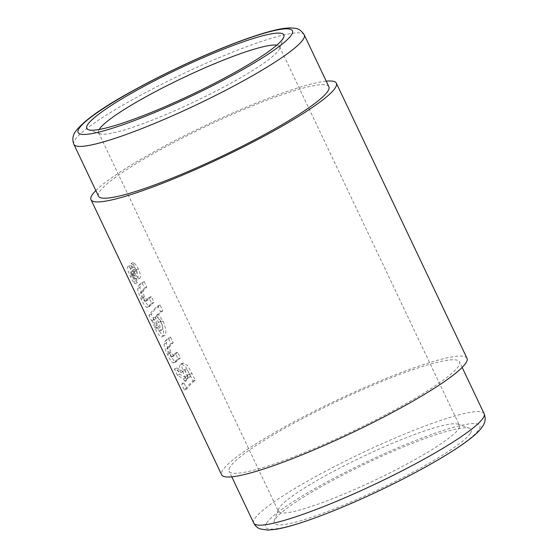 <?xml version="1.0" encoding="UTF-8"?>
<svg xmlns="http://www.w3.org/2000/svg" width="558" height="558" viewBox="0 0 558 558"><rect width="100%" height="100%" fill="white"/><g stroke="black" fill="none" stroke-linecap="round" stroke-linejoin="round"><path stroke-width="0.42" stroke-dasharray="2.79 2.09" d="M130.446 272.339L131.283 275.261L133.976 279.335L134.91 283.75C133.522 282.32 132.044 279.942 130.488 276.615C128.124 271.739 127.203 268.405 127.726 266.612L130.377 265.385L127.726 266.612C128.612 266.04 130.063 267.303 132.086 270.393L134.82 273.657L134.262 271.216L131.737 268.049L131.151 263.46C132.846 264.562 134.471 266.696 136.026 269.856C138.028 274.299 138.551 277.452 137.603 279.321L139.925 278.351L137.603 279.321C136.501 279.816 135.05 278.637 133.257 275.785L130.446 272.339L132.818 271.307L133.662 274.222L131.283 275.261M133.662 274.222L136.347 278.309L137.289 282.711C135.915 281.267 134.443 278.881 132.881 275.554C130.516 270.679 129.589 267.359 130.098 265.587C130.97 265.029 132.413 266.305 134.422 269.402L137.149 272.688L134.778 273.678L137.149 272.688L136.577 270.253L134.262 271.216M138.956 285.257L141.795 282.411L144.515 288.13L141.286 291.416L140.525 292.936L142.046 297.923L144.996 301.432L148.979 297.533L151.692 303.252L146.873 307.374C145.31 306.74 143.42 304.012 141.209 299.193C139.082 294.861 137.882 291.262 137.617 288.409L138.956 285.257L141.3 284.266L144.083 281.469L141.795 282.411M144.083 281.469L146.796 287.196L143.636 290.418L142.897 291.911L144.424 296.884L147.368 300.413L151.267 296.598L153.98 302.317L149.251 306.342L149.907 306.23L146.873 307.374L149.251 306.342C147.696 305.686 145.819 302.952 143.608 298.132L141.209 299.193M152.027 320.362L151.643 320.955L148.923 315.228C150.472 312.731 153.45 309.641 157.851 305.944L160.571 311.671L156.268 315.528L160.774 321.966C163.71 329.318 164.303 334.151 162.559 336.467L164.91 335.47L162.559 336.467C160.857 337.862 158.339 335.128 155.012 328.264L152.027 320.362L154.413 319.315L151.643 320.955M165.356 340.854L168.195 338.002L170.908 343.728L167.686 347.006L166.926 348.534L168.446 353.521L171.397 357.029L175.379 353.13L178.093 358.85L173.273 362.965C171.704 362.33 169.82 359.603 167.609 354.79C165.475 350.452 164.282 346.853 164.017 344L165.356 340.854L167.7 339.864L170.483 337.067L168.195 338.002M170.483 337.067L173.196 342.793L170.037 346.009L169.297 347.508L170.825 352.482L173.768 356.011L177.667 352.196L180.38 357.915L175.644 361.94L176.307 361.821L173.273 362.965L175.644 361.94C174.096 361.284 172.213 358.543 170.002 353.73L167.609 354.79M177.472 375.346L174.452 368.984L180.855 372.66C179.334 368.399 179.202 365.616 180.464 364.311L181.113 363.921L185.633 366.62L193.047 381.037C188.82 384.608 185.954 387.608 184.447 390.042L181.727 384.316L184.475 380.814L183.554 378.868L177.472 375.346L179.864 374.285L176.844 367.924L174.452 368.984M95.837 190.571A135.803 17.975 154.6 0 1 230.698 113.881A135.803 17.975 154.6 0 1 326.235 81.168M466.99 358.292A135.803 17.975 -25.4 0 0 361.319 388.975A135.803 17.975 -25.4 0 0 221.631 474.802M230.001 467.088A127.524 16.88 -25.4 0 0 229.115 471.245A127.524 16.88 -25.4 0 0 339.927 437.221A127.524 16.88 -25.4 0 0 458.627 366.006A127.524 16.88 -25.4 0 0 459.506 361.849A127.524 16.88 -25.4 0 0 348.701 395.873A127.524 16.88 -25.4 0 0 230.001 467.088M98.494 196.151A127.524 16.88 154.6 0 1 99.373 191.994A127.524 16.88 154.6 0 1 218.073 120.779A127.524 16.88 154.6 0 1 328.885 86.755M458.732 428.67A100.182 13.259 -25.4 0 0 459.422 425.405A100.182 13.259 -25.4 0 0 457.853 424.192A100.182 13.259 -25.4 0 0 381.47 448.039A100.182 13.259 -25.4 0 0 279.119 508.08A100.182 13.259 -25.4 0 0 278.47 509.363A100.182 13.259 -25.4 0 0 278.421 511.351A100.182 13.259 -25.4 0 0 356.374 488.717A100.182 13.259 -25.4 0 0 458.732 428.67M470.499 433.12A109.089 14.438 -25.4 0 0 469.543 428.237A109.089 14.438 -25.4 0 0 369.849 461.731A109.089 14.438 -25.4 0 0 274.92 519.582A109.089 14.438 -25.4 0 0 274.222 520.984A109.089 14.438 -25.4 0 0 362.358 497.025A109.089 14.438 -25.4 0 0 470.499 433.12M276.768 45.149A100.182 13.259 154.6 0 1 279.579 46.649A100.182 13.259 154.6 0 1 279.53 48.637A100.182 13.259 154.6 0 1 278.881 49.92A100.182 13.259 154.6 0 1 176.53 109.961A100.182 13.259 154.6 0 1 100.147 133.808A100.182 13.259 154.6 0 1 98.578 132.595A100.182 13.259 154.6 0 1 99.184 129.47M176.844 367.924L183.191 371.677C181.664 367.415 181.517 364.653 182.752 363.377L183.38 362.993L187.858 365.72L195.272 380.158C191.129 383.653 188.318 386.596 186.839 388.982L184.119 383.255L186.811 379.824L185.891 377.878L179.864 374.285M185.891 377.878L183.554 378.868M183.191 371.677L180.855 372.66M182.752 363.377L180.464 364.311M195.272 380.158L193.047 381.037M186.839 388.982L184.447 390.042M184.119 383.255L181.727 384.316M186.811 379.824L184.475 380.814M190.459 376.259L189.532 374.306C188.172 370.903 186.825 369.159 185.493 369.075C185.005 370.603 185.612 372.904 187.314 375.987L188.367 378.219L190.459 376.259L188.192 377.173L187.265 375.227C185.912 371.823 184.559 370.087 183.205 370.017C182.717 371.6 183.317 373.909 184.998 376.95L186.058 379.175L188.192 377.173M185.674 368.984L183.205 370.017L185.674 368.984M188.367 378.219L186.058 379.175M170.002 353.73C167.874 349.385 166.668 345.8 166.396 342.968L167.7 339.864M166.396 342.968L164.017 344M173.196 342.793L170.908 343.728M170.037 346.009L167.686 347.006M169.297 347.508L166.926 348.534M170.825 352.482L168.446 353.521M177.667 352.196L175.379 353.13M180.38 357.915L178.093 358.85M177.632 360.67L175.296 361.661M154.036 319.894L151.316 314.168C152.836 311.727 155.752 308.693 160.069 305.073L162.79 310.792L158.57 314.572L163.062 321.031C165.998 328.376 166.619 333.189 164.91 335.47C163.243 336.83 160.739 334.075 157.405 327.204L154.413 319.315M157.405 327.204L155.012 328.264M151.316 314.168L148.923 315.228M160.069 305.073L157.851 305.944M162.79 310.792L160.571 311.671M158.57 314.572L156.268 315.528M163.062 321.031L160.774 321.966M156.01 316.63C155.208 317.934 155.787 320.697 157.74 324.923C159.707 328.927 161.199 330.524 162.218 329.722C163.11 328.369 162.664 325.593 160.864 321.394C158.8 317.39 157.182 315.8 156.01 316.63L153.659 317.635C152.843 318.96 153.408 321.736 155.354 325.956C157.328 329.959 158.835 331.55 159.86 330.72C160.781 329.346 160.341 326.556 158.549 322.357C156.456 318.325 154.824 316.756 153.659 317.635L156.01 316.63M161.883 329.959L159.525 330.971L161.883 329.959M157.74 324.923L155.354 325.956M160.864 321.394L158.549 322.357M143.608 298.132C141.474 293.794 140.274 290.209 139.995 287.37L141.3 284.266M139.995 287.37L137.617 288.409M146.796 287.196L144.515 288.13M143.636 290.418L141.286 291.416M142.897 291.911L140.525 292.936M144.424 296.884L142.046 297.923M151.267 296.598L148.979 297.533M153.98 302.317L151.692 303.252M151.239 305.073L148.895 306.063M136.577 270.253L134.066 267.073L133.46 262.504C135.141 263.62 136.759 265.761 138.314 268.921C140.316 273.364 140.853 276.51 139.925 278.351C138.837 278.826 137.401 277.633 135.615 274.773L132.818 271.307M134.506 273.127L132.141 274.138M136.347 278.309L133.976 279.335M137.289 282.711L134.91 283.75M132.881 275.554L130.488 276.615M134.422 269.402L132.086 270.393M134.066 267.073L131.737 268.049M133.46 262.504L131.151 263.46M138.314 268.921L136.026 269.856M135.615 274.773L133.257 275.785M266.375 523.362A118.617 15.701 -25.4 0 0 357.852 500.428A118.617 15.701 -25.4 0 0 479.043 429.339A118.617 15.701 -25.4 0 0 387.566 452.266A118.617 15.701 -25.4 0 0 266.375 523.362M484.121 413.68A127.524 16.88 -25.4 0 0 373.309 447.704A127.524 16.88 -25.4 0 0 254.608 518.919A127.524 16.88 -25.4 0 0 253.723 523.076M73.879 144.327A127.524 16.88 154.6 0 1 74.765 140.163A127.524 16.88 154.6 0 1 193.466 68.955A127.524 16.88 154.6 0 1 304.277 34.924M192.105 373.483L189.88 374.369M189.532 374.306L187.265 375.227M187.314 375.987L184.998 376.95M174.542 355.362L172.192 356.36M148.142 299.765L145.791 300.769M135.678 271.188L133.341 272.171M231.765 476.832L229.115 471.245M457.853 424.192L469.543 428.237M100.147 133.808L88.457 129.763M279.579 46.649L459.422 425.405M98.578 132.595L278.421 511.351M279.53 48.637L283.778 37.016M278.47 509.363L274.222 520.984M462.163 367.429L459.506 361.849M183.38 362.993L181.113 363.921M173.768 356.011L171.397 357.029M147.368 300.413L144.996 301.432"/><path stroke-width="0.84" d="M326.235 81.168A135.803 17.975 154.6 0 1 336.369 83.205A135.803 17.975 154.6 0 1 196.681 169.025A135.803 17.975 154.6 0 1 91.01 199.708A135.803 17.975 154.6 0 1 95.837 190.571M91.01 199.708L221.631 474.802A135.803 17.975 -25.4 0 0 327.302 444.119A135.803 17.975 -25.4 0 0 466.99 358.292L336.369 83.205M304.277 34.924L328.885 86.755A127.524 16.88 154.6 0 1 327.999 90.912A127.524 16.88 154.6 0 1 209.299 162.127A127.524 16.88 154.6 0 1 98.494 196.151L73.879 144.327A127.524 16.88 154.6 0 0 184.691 110.296A127.524 16.88 154.6 0 0 303.392 39.088A127.524 16.88 154.6 0 0 304.277 34.924C301.648 30.823 298.607 28.618 295.147 28.319L290.306 27.9C285.78 27.97 280.29 28.814 273.825 30.418C263.55 32.929 250.974 37.002 236.097 42.645C205.518 54.203 167.267 71.919 136.438 88.799C103.697 106.445 83.275 120.835 75.17 131.96C72.61 135.887 72.177 140.009 73.879 144.327M283.08 38.418A109.089 14.438 154.6 0 1 188.151 96.269A109.089 14.438 154.6 0 1 88.457 129.763A109.089 14.438 154.6 0 1 87.501 124.887A109.089 14.438 154.6 0 1 195.642 60.975A109.089 14.438 154.6 0 1 283.778 37.016A109.089 14.438 154.6 0 1 283.08 38.418M99.184 129.47A100.182 13.259 154.6 0 1 99.268 129.33A100.182 13.259 154.6 0 1 201.626 69.283A100.182 13.259 154.6 0 1 276.768 45.149M484.121 413.68C485.823 417.991 485.39 422.113 482.83 426.04L480.71 428.969C477.774 432.45 473.616 436.203 468.239 440.22C450.173 453.968 415.71 473.442 379.14 490.761C337.569 510.493 296.424 526.041 275.75 529.326L267.798 530.1L260.412 528.998C257.74 528.189 255.508 526.208 253.723 523.076A127.524 16.88 -25.4 0 0 364.534 489.052A127.524 16.88 -25.4 0 0 483.235 417.837A127.524 16.88 -25.4 0 0 484.121 413.68L462.163 367.429M78.957 128.661A118.617 15.701 154.6 0 1 200.148 57.572A118.617 15.701 154.6 0 1 291.625 34.638A118.617 15.701 154.6 0 1 170.434 105.734A118.617 15.701 154.6 0 1 78.957 128.661M253.723 523.076L231.765 476.832"/></g></svg>
